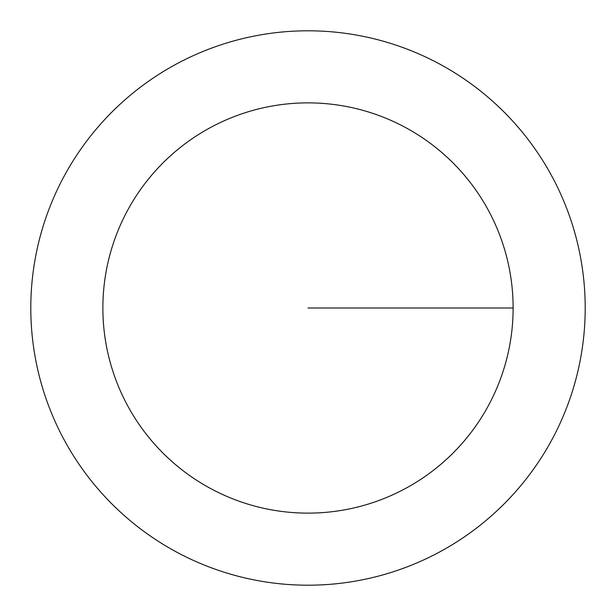 <?xml version="1.0" encoding="UTF-8"?>
<svg xmlns="http://www.w3.org/2000/svg" width="616" height="616" viewBox="0 0 616 616"><rect width="100%" height="100%" fill="white"/><g stroke="black" fill="none" stroke-linecap="round" stroke-linejoin="round"><path stroke-width="0.92" d="M513.128 308A205.128 205.128 0 0 1 205.436 485.647A205.128 205.128 0 0 1 205.436 130.353A205.128 205.128 0 0 1 513.128 308L308 308M585.2 308A277.2 277.2 0 0 1 169.4 548.063A277.2 277.2 0 0 1 169.4 67.937A277.2 277.2 0 0 1 585.2 308"/></g></svg>
